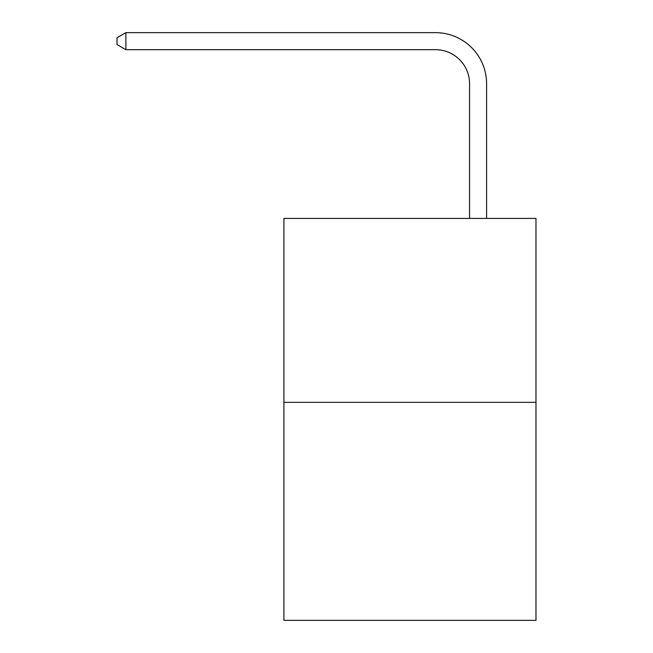 <?xml version="1.0" encoding="UTF-8"?>
<svg xmlns="http://www.w3.org/2000/svg" width="653" height="653" viewBox="0 0 653 653"><rect width="100%" height="100%" fill="white"/><g stroke="black" fill="none" stroke-linecap="round" stroke-linejoin="round"><path stroke-width="0.98" d="M535.982 402.354L535.982 218.42L283.924 218.42L283.924 620.35L535.982 620.35L535.982 402.354L283.924 402.354M469.556 218.42L469.556 83.739A34.062 34.062 0 0 0 435.494 49.677L125.874 49.677L117.018 44.575L117.018 37.76L125.874 32.65L435.494 32.65A51.089 51.089 0 0 1 486.591 83.739L486.591 218.42M469.556 83.739A34.062 34.062 0 0 0 435.494 49.677A34.062 34.062 0 0 1 469.556 83.739A34.062 34.062 0 0 0 435.494 49.677A34.062 34.062 0 0 1 469.556 83.739A34.062 34.062 0 0 0 435.494 49.677A34.062 34.062 0 0 1 469.556 83.739A34.062 34.062 0 0 0 435.494 49.677A34.062 34.062 0 0 1 469.556 83.739A34.062 34.062 0 0 0 435.494 49.677A34.062 34.062 0 0 1 469.556 83.739A34.062 34.062 0 0 0 435.494 49.677A34.062 34.062 0 0 1 469.556 83.739A34.062 34.062 0 0 0 435.494 49.677A34.062 34.062 0 0 1 469.556 83.739A34.062 34.062 0 0 0 435.494 49.677A34.062 34.062 0 0 1 469.556 83.739A34.062 34.062 0 0 0 435.494 49.677A34.062 34.062 0 0 1 469.556 83.739A34.062 34.062 0 0 0 435.494 49.677A34.062 34.062 0 0 1 469.556 83.739A34.062 34.062 0 0 0 435.494 49.677A34.062 34.062 0 0 1 469.556 83.739A34.062 34.062 0 0 0 435.494 49.677A34.062 34.062 0 0 1 469.556 83.739A34.062 34.062 0 0 0 435.494 49.677A34.062 34.062 0 0 1 469.556 83.739A34.062 34.062 0 0 0 435.494 49.677A34.062 34.062 0 0 1 469.556 83.739A34.062 34.062 0 0 0 435.494 49.677A34.062 34.062 0 0 1 469.556 83.739A34.062 34.062 0 0 0 435.494 49.677M125.874 49.677L125.874 32.65L435.494 32.65"/></g></svg>

